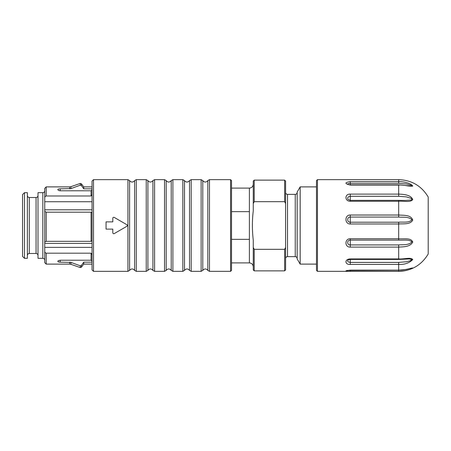 <?xml version="1.0" encoding="UTF-8"?>
<svg xmlns="http://www.w3.org/2000/svg" width="451" height="451" viewBox="0 0 451 451"><rect width="100%" height="100%" fill="white"/><g stroke="black" fill="none" stroke-linecap="round" stroke-linejoin="round"><path stroke-width="0.68" d="M316.478 186.889L300.163 186.889L300.163 264.111L316.478 264.111M92.049 194.652L91.085 195.988L46.199 195.988L46.199 186.889L69.685 186.889L69.685 188.822L70.942 188.597L60.197 188.822L60.197 190.779L91.085 190.779L92.049 189.708M92.049 261.292L91.085 260.221L60.197 260.221L60.197 262.178L58.213 261.822L57.784 261.292L58.399 260.599L60.197 260.221M92.049 188.822L83.745 188.822L83.745 186.889L92.049 186.889M92.049 262.178L83.745 262.178L83.745 264.111L92.049 264.111M81.366 185.547L80.278 185.203L80.278 183.433L81.366 183.766L81.366 185.547L83.745 188.822M80.278 183.433L70.942 186.675L70.942 188.597L80.278 185.203M91.085 260.221L91.085 253.186L46.199 253.186L46.199 264.111L69.685 264.111L69.685 262.178L70.942 262.403L60.197 262.178M69.685 264.111L70.942 264.325L70.942 262.403L80.278 265.797L81.366 265.453L83.745 262.178M57.784 261.287L58.901 262.054M59.222 262.11L59.622 262.155M60.197 190.779L58.799 190.564L57.784 189.713L58.376 189.104L59.622 188.845M58.027 189.296L57.784 189.719M92.049 240.84L91.085 241.324L46.199 241.324L44.75 242.074L44.75 209.8L44.75 211.333L46.199 212.195L46.199 241.324M91.085 241.324L91.085 212.195L46.199 212.195M92.049 209.8L44.75 209.8L44.75 188.338L46.199 186.889M44.75 198.057C44.722 196.963 45.201 196.27 46.199 195.988M46.199 264.111L44.75 262.662L44.75 242.074L44.75 243.405L92.049 243.405M44.75 251.089L44.75 251.094C44.717 252.199 45.201 252.893 46.199 253.186M93.498 271.35L93.498 179.65L92.049 181.099L92.049 269.901L93.498 271.35L127.932 271.35L127.932 179.65L129.6 180.614L129.6 270.386L127.932 271.35M126.799 226.334L114.25 233.579L126.799 226.334A0.964 0.964 0 0 0 126.799 224.666L114.25 217.421L126.799 224.666M42.822 192.678L37.997 192.678L37.997 258.322L42.822 258.322L42.822 192.678C43.984 192.577 44.626 191.934 44.75 190.75M36.063 197.504L29.309 197.504L29.309 253.496L36.063 253.496L36.063 197.504C37.224 197.403 37.867 196.76 37.997 195.576M27.376 258.322L27.376 192.678L24.478 192.678L24.478 258.322L27.376 258.322M24.478 258.322L22.55 256.388L22.55 194.612L24.478 192.678M70.942 264.325L80.278 267.567L80.278 265.797M81.366 265.453L81.366 267.234L83.745 264.111M29.309 253.496C28.137 253.609 27.488 254.251 27.376 255.424M37.997 255.424C37.878 254.251 37.236 253.609 36.063 253.496M44.75 260.25C44.638 259.077 43.995 258.434 42.822 258.322M91.085 253.186L92.049 254.539M44.75 247.362L92.049 247.362M44.75 201.738L92.049 201.738M91.085 212.195L92.049 212.754M114.25 217.421A0.964 0.964 0 0 0 112.806 218.256L112.806 221.881L106.047 221.881L106.047 229.119L112.806 229.119L112.806 232.744A0.964 0.964 0 0 0 114.25 233.579M209.489 271.35L207.815 270.386L207.815 180.614L209.489 179.65L209.489 271.35L230.568 271.35L230.568 179.65L231.532 180.614L231.532 270.386L231.532 239.34L249.392 239.34L249.392 211.66L249.392 262.905C251.714 263.113 253 264.399 253.253 266.767M300.163 264.111L297.17 258.93L297.17 192.07L300.163 186.889M297.17 258.558C297.046 257.38 296.403 256.732 295.242 256.63L295.242 194.37C296.414 194.257 297.057 193.614 297.17 192.442M295.242 194.37L287.518 194.37L287.518 256.63C286.357 256.732 285.714 257.38 285.59 258.558L285.59 192.442C285.703 193.614 286.346 194.257 287.518 194.37M285.59 247.424L285.59 269.901L285.59 247.424L284.626 249.318L254.217 249.318L253.253 247.424L253.253 240.062C252.109 230.151 252.109 220.443 253.253 210.938L253.253 181.099L254.217 180.129L254.217 201.682L284.626 201.682L285.59 203.576L285.59 181.099L285.59 192.442M253.253 203.576L254.217 201.682M254.217 249.318L254.217 270.871L253.253 269.901L253.253 247.424M253.253 184.233C253 186.601 251.714 187.887 249.392 188.095L249.392 211.66L231.532 211.66M410.895 186.021L411.938 185.851L411.098 185.203L406.283 183.935L398.678 183.32L398.678 181.606C403.498 181.499 410.974 183.162 412.738 186.054C410.196 186.827 403.521 184.713 398.678 185.051L350.264 185.051C344.536 183.681 344.536 182.531 350.264 181.606L398.678 181.606L398.678 179.65L317.442 179.65L317.442 271.35L398.678 271.35C411.662 270.899 421.505 265.115 428.208 253.986L428.208 197.014L428.208 253.986M350.264 271.327C344.536 271.169 344.536 270.775 350.264 270.138L398.678 270.138C403.498 270.493 410.974 268.097 412.738 267.95C410.196 269.732 403.521 271.479 398.678 271.327L350.264 271.327L350.264 270.138M347.76 260.396L347.738 261.411L348.155 261.856L350.264 262.414L398.678 262.414L398.678 264.427L350.264 264.427C344.541 264.754 344.536 258.981 350.264 258.925L398.678 258.925C403.498 259.426 410.974 256.94 412.738 259.573C409.204 263.091 404.519 264.703 398.678 264.427L398.678 270.188L406.351 269.422L411.848 268.057M350.264 247.097L350.264 240.118C346.847 239.994 346.847 245.147 350.264 244.916L398.678 244.916L398.678 247.097L350.264 247.097C344.541 247.396 344.536 238.635 350.264 238.748L398.678 238.748C403.498 239.272 410.974 237.361 412.738 242.069C410.196 246.99 403.521 246.81 398.678 247.097L398.678 259.443L409.22 258.953L411.943 259.494L410.331 260.717L406.672 261.721L398.678 262.414M350.264 223.978L350.264 217.072C346.847 216.863 346.847 222.388 350.264 222.213L398.678 222.213L398.678 223.978L350.264 223.978C344.541 224.17 344.536 214.772 350.264 215.031L398.678 215.031C403.498 215.426 410.974 214.603 412.738 220.127C410.196 224.773 403.521 223.561 398.678 223.978L398.678 240.118L350.264 240.118L350.264 238.748M405.787 200.453L398.678 200.357L398.678 201.27L350.264 201.27C344.541 201.304 344.536 193.783 350.264 194.11L398.678 194.11C403.498 194.28 410.974 194.764 412.738 199.624C410.196 202.753 403.521 200.836 398.678 201.27L398.678 217.072L350.264 217.072L350.264 215.031M405.821 269.523L411.91 268.063M398.678 244.916C403.036 244.538 408.995 245.372 411.943 241.804C408.634 239.188 403.087 240.518 398.678 240.118M398.678 222.213C403.036 221.757 408.995 223.155 411.943 219.75C408.634 216.48 403.087 217.455 398.678 217.072M405.956 200.453L411.295 199.973L411.943 199.235L411.098 198.35L406.283 196.867L398.678 196.281L350.264 196.281L348.848 196.574L347.772 197.561L347.738 198.902L348.245 199.63M398.678 196.281L398.678 184.825L350.264 184.825L350.264 183.32L348.195 183.619L347.608 184.233M317.442 271.35L316.478 270.386L316.478 180.614L317.442 179.65M91.085 195.988L91.085 190.779M136.287 179.65L136.287 271.35L134.618 270.386L134.618 180.614L136.287 179.65L146.231 179.65L147.9 180.614L147.9 270.386L146.231 271.35L146.231 179.65M154.592 179.65L154.592 271.35L152.917 270.386L152.917 180.614L154.592 179.65L164.53 179.65L166.199 180.614L166.199 270.386L164.53 271.35L164.53 179.65M172.891 179.65L172.891 271.35L171.217 270.386L171.217 180.614L172.891 179.65L182.83 179.65L184.498 180.614L184.498 270.386L182.83 271.35L182.83 179.65M184.498 180.614C186.145 182.52 187.813 182.52 189.516 180.614L191.19 179.65L191.19 271.35L189.516 270.386L189.516 180.614L189.516 270.386C187.875 268.48 186.201 268.48 184.498 270.386M201.129 225.5L201.129 179.65L202.798 180.614L202.798 270.386L201.129 271.35L201.129 225.5M284.626 201.682L284.626 180.129L254.217 180.129M285.59 269.901L284.626 270.871L284.626 249.318M350.264 264.427L350.264 258.925M350.264 200.396L350.264 194.11M398.678 183.32L350.264 183.32L350.264 181.606M398.678 271.327L398.678 270.188L347.14 270.42M398.678 200.357L350.264 200.357L350.264 201.27M347.653 184.369L350.264 185.051M93.498 179.65L127.932 179.65M81.366 183.766L83.745 186.889M29.309 197.504C28.142 197.403 27.5 196.76 27.376 195.576M81.366 267.234L80.278 267.567M70.942 186.675L69.685 186.889M207.815 270.386C206.175 268.48 204.5 268.48 202.798 270.386M202.798 180.614C204.444 182.52 206.113 182.52 207.815 180.614M171.217 270.386C169.576 268.48 167.902 268.48 166.199 270.386M166.199 180.614C167.845 182.52 169.514 182.52 171.217 180.614M152.917 270.386C151.277 268.48 149.602 268.48 147.9 270.386M147.9 180.614C149.546 182.52 151.215 182.52 152.917 180.614M134.618 270.386C132.977 268.48 131.303 268.48 129.6 270.386M129.6 180.614C131.241 182.52 132.915 182.52 134.618 180.614M230.568 271.35L231.532 270.386M136.287 271.35L146.231 271.35M154.592 271.35L164.53 271.35M172.891 271.35L182.83 271.35M191.19 271.35L201.129 271.35M191.19 179.65L201.129 179.65M209.489 179.65L230.568 179.65M295.242 256.63L287.518 256.63M284.626 180.129L285.59 181.099M284.626 270.871L254.217 270.871M249.392 188.095L231.532 188.095M249.392 262.905L231.532 262.905M410.912 186.021L398.678 184.825M347.766 260.402C348.054 259.917 348.888 259.601 350.264 259.443L398.678 259.443M350.264 200.357L348.133 199.483M398.678 179.65C411.662 180.101 421.505 185.885 428.208 197.014"/></g></svg>
